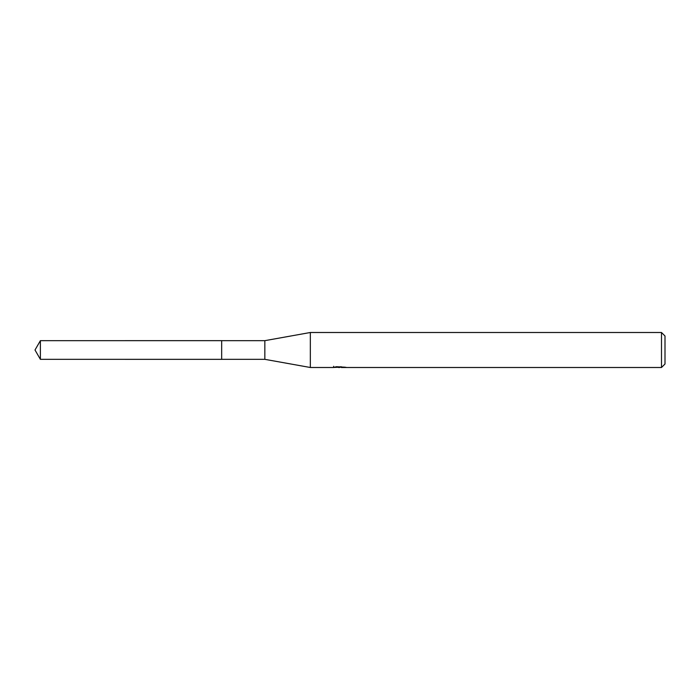<?xml version="1.0" encoding="UTF-8"?>
<svg xmlns="http://www.w3.org/2000/svg" width="700" height="700" viewBox="0 0 700 700"><rect width="100%" height="100%" fill="white"/><g stroke="black" fill="none" stroke-linecap="round" stroke-linejoin="round"><path stroke-width="1.05" d="M333.664 366.293L333.55 367.5L310.336 367.5L264.836 359.336L221.664 359.336L221.673 340.664L264.836 340.664L310.336 332.5L661.5 332.5L665 336L665 364L661.5 367.5L341.355 367.5L341.285 366.713M221.664 359.336L221.664 340.664M264.836 359.336L264.836 340.664M310.336 367.5L310.336 332.5M341.285 367.229L337.461 367.325M339.5 367.5L338.669 367.5M661.5 367.5L661.5 332.5M333.664 367.465L340.2 367.168L334.609 367.168L336.429 366.713L345.336 367.22M346.054 367.308C340.226 367.351 340.226 367.395 346.062 367.447M340.2 366.713L340.2 367.168M40.39 359.336L40.39 340.664L221.664 340.655L221.664 359.345L40.39 359.336L35 350L40.39 340.664"/></g></svg>
